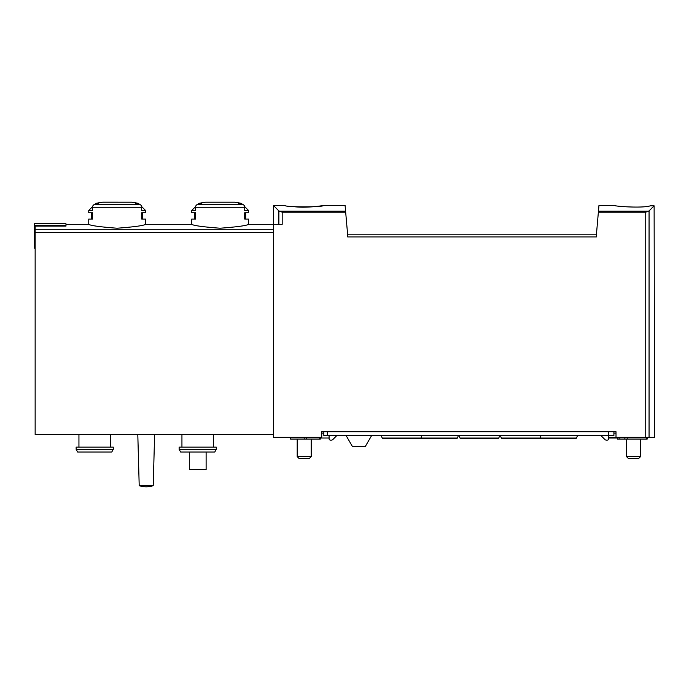 <?xml version="1.0" encoding="UTF-8"?>
<svg xmlns="http://www.w3.org/2000/svg" width="689" height="689" viewBox="0 0 689 689"><rect width="100%" height="100%" fill="white"/><g stroke="black" fill="none" stroke-linecap="round" stroke-linejoin="round"><path stroke-width="1.03" d="M345.671 212.195L282.189 212.195L282.189 224.321L273.378 224.321L273.378 205.4L278.873 210.894L273.378 205.4L284.945 205.4C283.79 207.329 324.622 207.329 323.477 205.4L345.077 205.4L347.652 234.828L596.39 234.828L598.965 205.4L614.261 205.4M650.313 205.83C641.924 208.483 613.184 206.183 614.261 205.4C613.15 206.175 641.864 208.491 650.313 205.83C641.924 208.483 613.184 206.183 614.261 205.4C613.15 206.175 641.864 208.491 650.313 205.83L654.119 205.83L649.064 210.894L645.739 212.195L598.371 212.195M323.477 205.4C324.123 205.546 306.304 208.293 294.298 206.691M282.189 212.195L278.873 210.894L278.873 224.321M195.555 207.251A2.799 2.429 -90 0 1 197.373 204.538A105.098 91.017 -90 0 1 201.67 203.384L198.82 203.384L205.667 202.196L234.587 202.196A105.098 105.098 0 0 1 241.443 203.384L238.583 203.384A105.098 91.017 90 0 1 242.881 204.538A2.799 2.429 90 0 1 244.707 207.251L195.555 207.251L195.555 210.446L191.749 210.446L191.749 212.755L195.555 212.755L195.555 219.068L191.749 219.068L191.749 224.321C193.463 225.604 202.919 226.905 220.11 228.223C237.343 226.905 246.808 225.604 248.505 224.321L273.378 224.321L273.378 437.326L321.729 437.326L321.729 431.719L616.009 431.719L616.009 437.326L654.55 437.326L654.119 205.83M92.559 207.251A2.799 2.429 -90 0 1 94.376 204.538A105.098 91.017 -90 0 1 98.673 203.384L95.814 203.384L102.67 202.196L131.59 202.196A105.098 105.098 0 0 1 138.446 203.384L135.587 203.384A105.098 91.017 90 0 1 139.884 204.538A2.799 2.429 90 0 1 141.701 207.251L92.559 207.251L92.559 210.446L88.752 210.446L88.752 212.755L92.559 212.755L92.559 219.068L88.752 219.068L88.752 224.321C90.466 225.604 99.914 226.905 117.113 228.223C134.346 226.905 143.812 225.604 145.508 224.321L191.749 224.321M65.98 225.389L34.45 225.389L34.45 223.753L65.98 223.753L65.98 226.104L35.148 226.104L35.148 434.526L273.378 434.526M596.39 234.828L596.39 236.93L347.652 236.93L347.652 234.828M94.376 204.538L139.884 204.538A2.799 2.429 -90 0 1 141.633 206.571L145.508 210.446L141.701 210.446L141.701 207.251M145.508 210.446L145.508 212.755L141.701 212.755L141.701 219.068L145.508 219.068L145.508 224.321M244.629 206.571L248.505 210.446L244.707 210.446L244.707 207.251M248.505 210.446L248.505 212.755L244.707 212.755L244.707 219.068L248.505 219.068L248.505 224.321M216.277 449.374L214.735 452.044L180.673 452.044L179.14 449.374L216.277 449.374L216.277 447.135L179.14 447.135L179.14 449.374M181.939 434.526L181.939 447.135M78.942 434.526L78.942 447.135M113.28 447.135L76.143 447.135L76.143 449.374L113.28 449.374L113.28 447.135M113.28 449.374L111.739 452.044L77.676 452.044L76.143 449.374M153.216 485.676L154.62 434.526L153.216 485.676A22.16 22.16 0 0 1 139.204 485.676A22.16 22.16 0 0 0 153.216 485.676L139.204 485.676L137.8 434.526M189.303 452.044L189.303 469.554L206.114 469.554L206.114 452.044M34.45 225.389L34.45 248.143L35.148 248.143M311.221 439.074L311.221 456.626L297.2 456.626L297.2 439.074M311.221 456.626L309.499 458.349L298.923 458.349L297.2 456.626M640.537 439.074L640.537 456.626L626.525 456.626L626.525 439.074M640.537 456.626L638.815 458.349L628.239 458.349L626.525 456.626M569.898 438.729L575.082 438.729M419.532 438.729L414.347 438.729M329.084 438.023L319.343 438.023L319.343 437.326M323.83 431.719L323.83 435.577L613.908 435.577L613.908 431.719M336.8 435.577L332.865 439.513A2.101 2.101 0 0 1 331.375 440.125L330.487 440.125A1.404 1.404 0 0 1 329.084 438.729L329.084 435.577M618.076 437.326L618.076 438.023L608.654 438.023M613.908 433.123L616.009 433.123M616.009 437.326L608.654 437.326M608.654 435.577L608.654 438.729A1.404 1.404 0 0 1 607.25 440.125L606.363 440.125A2.101 2.101 0 0 1 604.882 439.513L600.937 435.577M371.612 435.577L365.342 446.438L352.38 446.438L346.111 435.577M617.413 438.023L617.413 439.074L647.195 439.074L647.195 437.326M619.867 437.326L619.867 439.074M321.729 433.123L323.83 433.123M290.551 437.326L290.551 439.074L320.325 439.074L320.325 438.023M459.959 438.032L498.802 438.032L497.82 438.729L460.941 438.729L459.959 438.032L459.063 435.577M381.284 435.577L382.18 438.032L457.462 438.032L456.48 438.729L419.601 438.729M500.403 435.577L501.299 438.032L576.581 438.032L575.591 438.729L538.72 438.729M421.926 435.577L421.031 438.032L420.04 438.729L383.17 438.729L382.18 438.032M541.037 435.577L540.142 438.032L539.16 438.729L502.281 438.729L501.299 438.032M648.599 211.204L598.457 211.204M345.585 211.204L279.329 211.204M273.378 229.273L35.148 229.273M649.064 210.894L649.064 437.326M645.739 212.195L645.739 437.326M242.881 204.538L197.373 204.538M273.378 232.615L35.148 232.615M327.335 431.719L327.335 435.577M608.309 431.719L608.309 435.577M646.67 437.326L646.67 439.074M624.863 437.326L624.863 439.074M306.665 437.326L306.665 439.074M304.211 437.326L304.211 439.074M88.752 224.321L65.98 224.321M102.67 202.196A105.098 105.098 0 0 0 95.814 203.384L94.789 204.418M205.667 202.196A105.098 105.098 0 0 0 198.82 203.384L197.786 204.418M213.469 434.526L213.469 447.135M110.473 434.526L110.473 447.135M131.401 202.196L102.764 202.187M195.624 206.571L191.749 210.446M194.556 212.755L194.556 219.068M241.443 203.384L242.476 204.418M245.706 219.068L245.706 212.755M92.627 206.571L88.752 210.446M91.559 212.755L91.559 219.068M138.446 203.384L139.471 204.418M142.701 219.068L142.701 212.755M627.223 437.326L627.223 439.074M498.802 438.032L499.697 435.577M457.462 438.032L458.357 435.577M576.581 438.032L577.477 435.577"/></g></svg>
